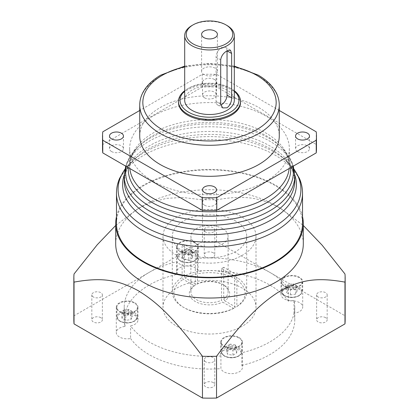 <?xml version="1.0" encoding="UTF-8"?>
<svg xmlns="http://www.w3.org/2000/svg" width="419" height="419" viewBox="0 0 419 419"><rect width="100%" height="100%" fill="white"/><g stroke="black" fill="none" stroke-linecap="round" stroke-linejoin="round"><path stroke-width="0.31" stroke-dasharray="2.1 1.57" d="M220.928 355.961A85.272 49.233 180 0 1 149.206 341.988A85.272 49.233 180 0 1 130.602 325.856A10.852 6.264 0 0 0 137.987 319.917A10.852 6.264 0 0 0 134.808 315.486A10.852 6.264 0 0 0 124.998 313.773A85.272 49.233 180 0 1 124.228 307.174A85.272 49.233 180 0 1 177.148 261.624A10.852 6.264 0 0 0 179.756 264.054A10.852 6.264 0 0 0 191.583 265.41A10.852 6.264 0 0 0 198.281 259.623A10.852 6.264 0 0 0 198.072 258.387A85.272 49.233 180 0 1 269.794 272.366A85.272 49.233 180 0 1 288.398 288.497A10.852 6.264 0 0 0 281.013 294.431A10.852 6.264 0 0 0 284.192 298.862A10.852 6.264 0 0 0 294.002 300.575A85.272 49.233 180 0 1 294.772 307.174A85.272 49.233 180 0 1 241.852 352.725A10.852 6.264 0 0 0 239.244 350.3A10.852 6.264 0 0 0 227.417 348.938A10.852 6.264 0 0 0 220.719 354.731A10.852 6.264 0 0 0 220.928 355.961L220.928 368.62A10.852 6.264 0 0 0 223.898 371.815A10.852 6.264 0 0 0 235.724 373.177A10.852 6.264 0 0 0 242.423 367.39A10.852 6.264 0 0 0 241.852 365.384L241.852 352.725M241.852 365.384A85.272 49.233 0 0 0 294.772 319.833A85.272 49.233 0 0 0 294.002 313.234A10.852 6.264 0 0 0 302.717 307.09A10.852 6.264 0 0 0 299.538 302.659A10.852 6.264 0 0 0 288.398 301.156L288.398 288.497M288.398 301.156A85.272 49.233 0 0 0 269.794 285.025A85.272 49.233 0 0 0 198.072 271.046A10.852 6.264 0 0 0 195.102 267.851A10.852 6.264 0 0 0 183.276 266.494A10.852 6.264 0 0 0 176.577 272.282A10.852 6.264 0 0 0 177.148 274.283A85.272 49.233 0 0 0 124.228 319.833A85.272 49.233 0 0 0 124.998 326.432A10.852 6.264 0 0 0 116.283 332.576A10.852 6.264 0 0 0 119.462 337.007A10.852 6.264 0 0 0 130.602 338.51L130.602 325.856M198.072 258.387L198.072 271.046M124.998 313.773L124.998 326.432M177.148 274.283L177.148 261.624M294.002 300.575L294.002 313.234M130.602 338.51A85.272 49.233 0 0 0 149.206 354.647A85.272 49.233 0 0 0 220.928 368.62M242.386 288.188A46.509 26.853 0 0 0 191.703 282.364A46.509 26.853 0 0 0 162.991 307.174A46.509 26.853 0 0 0 176.614 326.165A46.509 26.853 0 0 0 227.297 331.984A46.509 26.853 0 0 0 256.009 307.174A46.509 26.853 0 0 0 242.386 288.188M179.756 251.395A10.852 6.264 180 0 1 176.577 246.964A10.852 6.264 180 0 1 183.276 241.176A10.852 6.264 180 0 1 195.102 242.533A10.852 6.264 180 0 1 198.281 246.964A10.852 6.264 180 0 1 191.583 252.751A10.852 6.264 180 0 1 179.756 251.395M180.154 251.164A10.286 5.939 0 0 0 191.368 252.448A10.286 5.939 0 0 0 197.716 246.964A10.286 5.939 0 0 0 194.704 242.763A10.286 5.939 0 0 0 183.496 241.475A10.286 5.939 0 0 0 177.143 246.964A10.286 5.939 0 0 0 180.154 251.164M183.632 259.282L188.822 260.084L192.62 257.894L191.226 254.899L186.041 254.097L182.244 256.287L183.632 259.282L183.632 254.218L182.244 251.222L182.244 256.287M183.632 254.218L188.822 255.019L188.822 260.084M188.822 255.019L192.62 252.83L192.62 257.894M186.041 254.097L186.041 249.033L191.226 249.834L191.226 254.899M191.226 249.834L192.62 252.83M186.041 249.033L182.244 251.222M73.844 319.833A135.656 78.322 180 0 1 74.027 315.769L202.461 241.616A135.656 78.322 180 0 1 216.539 241.616L344.973 315.769A135.656 78.322 180 0 1 345.156 319.833M100.827 317.681A5.269 3.043 0 0 0 95.082 317.021A5.269 3.043 0 0 0 91.824 319.833A5.269 3.043 0 0 0 93.369 321.986A5.269 3.043 0 0 0 99.114 322.646A5.269 3.043 0 0 0 102.367 319.833A5.269 3.043 0 0 0 100.827 317.681M213.229 382.578A5.269 3.043 0 0 0 207.484 381.919A5.269 3.043 0 0 0 204.231 384.731A5.269 3.043 0 0 0 205.771 386.878A5.269 3.043 0 0 0 211.516 387.538A5.269 3.043 0 0 0 214.769 384.731A5.269 3.043 0 0 0 213.229 382.578M325.631 317.681A5.269 3.043 0 0 0 319.886 317.021A5.269 3.043 0 0 0 316.633 319.833A5.269 3.043 0 0 0 318.173 321.986A5.269 3.043 0 0 0 323.918 322.646A5.269 3.043 0 0 0 327.176 319.833A5.269 3.043 0 0 0 325.631 317.681M213.229 252.788A5.269 3.043 0 0 0 207.484 252.128A5.269 3.043 0 0 0 204.231 254.941A5.269 3.043 0 0 0 205.771 257.093A5.269 3.043 0 0 0 211.516 257.753A5.269 3.043 0 0 0 214.769 254.941A5.269 3.043 0 0 0 213.229 252.788M205.771 232.089A5.269 3.043 180 0 1 204.231 229.937A5.269 3.043 180 0 1 207.484 227.124A5.269 3.043 180 0 1 213.229 227.784A5.269 3.043 180 0 1 214.769 229.937A5.269 3.043 180 0 1 211.516 232.749A5.269 3.043 180 0 1 205.771 232.089M93.369 296.987A5.269 3.043 180 0 1 91.824 294.835A5.269 3.043 180 0 1 95.082 292.022A5.269 3.043 180 0 1 100.827 292.682A5.269 3.043 180 0 1 102.367 294.835A5.269 3.043 180 0 1 99.114 297.642A5.269 3.043 180 0 1 93.369 296.987M205.771 361.88A5.269 3.043 180 0 1 204.231 359.727A5.269 3.043 180 0 1 207.484 356.915A5.269 3.043 180 0 1 213.229 357.575A5.269 3.043 180 0 1 214.769 359.727A5.269 3.043 180 0 1 211.516 362.54A5.269 3.043 180 0 1 205.771 361.88M318.173 296.987A5.269 3.043 180 0 1 316.633 294.835A5.269 3.043 180 0 1 319.886 292.022A5.269 3.043 180 0 1 325.631 292.682A5.269 3.043 180 0 1 327.176 294.835A5.269 3.043 180 0 1 323.918 297.642A5.269 3.043 180 0 1 318.173 296.987M284.192 286.203A10.852 6.264 180 0 1 281.013 281.772A10.852 6.264 180 0 1 284.192 277.341A10.852 6.264 180 0 1 299.538 277.341A10.852 6.264 180 0 1 302.717 281.772A10.852 6.264 180 0 1 299.538 286.203A10.852 6.264 180 0 1 284.192 286.203M284.59 277.577A10.286 5.939 0 0 0 281.578 281.772A10.286 5.939 0 0 0 284.59 285.973A10.286 5.939 0 0 0 295.804 287.261A10.286 5.939 0 0 0 302.151 281.772A10.286 5.939 0 0 0 299.14 277.577A10.286 5.939 0 0 0 284.59 277.577M288.068 289.707L286.68 292.703L290.477 294.897L295.662 294.096L297.055 291.1L293.253 288.906L288.068 289.707L288.068 284.648L293.253 283.841L293.253 288.906M288.068 284.648L286.68 287.638L286.68 292.703M286.68 287.638L290.477 289.833L290.477 294.897M297.055 291.1L297.055 286.036L295.662 289.031L295.662 294.096M295.662 289.031L290.477 289.833M297.055 286.036L293.253 283.841M239.244 337.641A10.852 6.264 180 0 1 242.423 342.072A10.852 6.264 180 0 1 235.724 347.859A10.852 6.264 180 0 1 223.898 346.503A10.852 6.264 180 0 1 220.719 342.072A10.852 6.264 180 0 1 227.417 336.279A10.852 6.264 180 0 1 239.244 337.641M238.846 337.871A10.286 5.939 0 0 0 227.632 336.583A10.286 5.939 0 0 0 221.284 342.072A10.286 5.939 0 0 0 224.296 346.267A10.286 5.939 0 0 0 235.504 347.555A10.286 5.939 0 0 0 241.857 342.072A10.286 5.939 0 0 0 238.846 337.871M235.368 350.006L230.178 349.2L226.38 351.394L227.774 354.39L232.959 355.192L236.756 352.997L235.368 350.006L235.368 344.942L236.756 347.938L236.756 352.997M235.368 344.942L230.178 344.14L230.178 349.2M230.178 344.14L226.38 346.33L226.38 351.394M232.959 355.192L232.959 350.127L227.774 349.326L227.774 354.39M227.774 349.326L226.38 346.33M232.959 350.127L236.756 347.938M134.808 302.827A10.852 6.264 180 0 1 137.987 307.258A10.852 6.264 180 0 1 134.808 311.689A10.852 6.264 180 0 1 119.462 311.689A10.852 6.264 180 0 1 116.283 307.258A10.852 6.264 180 0 1 119.462 302.827A10.852 6.264 180 0 1 134.808 302.827M134.41 311.458A10.286 5.939 0 0 0 137.422 307.258A10.286 5.939 0 0 0 134.41 303.057A10.286 5.939 0 0 0 123.196 301.769A10.286 5.939 0 0 0 116.849 307.258A10.286 5.939 0 0 0 119.86 311.458A10.286 5.939 0 0 0 134.41 311.458M130.932 319.577L132.32 316.581L128.523 314.391L123.338 315.193L121.945 318.189L125.747 320.378L130.932 319.577L130.932 314.512L125.747 315.318L125.747 320.378M130.932 314.512L132.32 311.521L132.32 316.581M132.32 311.521L128.523 309.327L128.523 314.391M121.945 318.189L121.945 313.124L123.338 310.128L123.338 315.193M123.338 310.128L128.523 309.327M121.945 313.124L125.747 315.318M344.973 315.769L344.973 273.995M74.027 273.995L74.027 315.769M216.539 241.616L216.539 199.842A135.656 78.322 0 0 0 202.461 199.842L202.461 241.616M216.539 199.842C245.01 194.673 261.178 197.799 280.756 208.437L303.298 225.469M115.702 243.879A93.798 54.156 180 0 1 115.827 241.072A93.798 54.156 180 0 1 143.172 205.588A93.798 54.156 180 0 1 275.828 205.588L280.756 208.437L275.828 205.588A93.798 54.156 180 0 1 303.298 243.879M115.702 225.469L138.239 208.437L152.155 201.958L166.61 198.339L182.658 197.469L202.461 199.842M302.523 216.681A93.798 54.156 0 0 0 275.828 185.334A93.798 54.156 0 0 0 179.248 172.366A93.798 54.156 0 0 0 116.477 216.681M116.477 223.626A93.023 53.705 180 0 1 173.901 174.011A93.023 53.705 180 0 1 275.278 185.648A93.023 53.705 180 0 1 302.523 223.626M153.04 181.28A79.846 46.1 0 0 0 240.056 191.274A79.846 46.1 0 0 0 289.346 148.687A79.846 46.1 0 0 0 265.96 116.089A79.846 46.1 0 0 0 178.944 106.096A79.846 46.1 0 0 0 129.654 148.687A79.846 46.1 0 0 0 153.04 181.28M102.524 148.687A106.976 61.761 180 0 1 102.77 144.482L202.215 87.068A106.976 61.761 180 0 1 216.785 87.068L316.23 144.482A106.976 61.761 180 0 1 316.476 148.687M111.543 151.537A6.976 4.028 0 0 0 119.148 152.406A6.976 4.028 0 0 0 123.453 148.687A6.976 4.028 0 0 0 121.41 145.838A6.976 4.028 0 0 0 113.806 144.964A6.976 4.028 0 0 0 109.5 148.687A6.976 4.028 0 0 0 111.543 151.537M204.566 205.242A6.976 4.028 0 0 0 212.171 206.111A6.976 4.028 0 0 0 216.476 202.393A6.976 4.028 0 0 0 214.434 199.544A6.976 4.028 0 0 0 206.829 198.669A6.976 4.028 0 0 0 202.524 202.393A6.976 4.028 0 0 0 204.566 205.242M297.59 151.537A6.976 4.028 0 0 0 305.194 152.406A6.976 4.028 0 0 0 309.5 148.687A6.976 4.028 0 0 0 307.457 145.838A6.976 4.028 0 0 0 299.852 144.964A6.976 4.028 0 0 0 295.547 148.687A6.976 4.028 0 0 0 297.59 151.537M204.566 97.826A6.976 4.028 0 0 0 212.171 98.701A6.976 4.028 0 0 0 216.476 94.982A6.976 4.028 0 0 0 214.434 92.133A6.976 4.028 0 0 0 206.829 91.258A6.976 4.028 0 0 0 202.524 94.982A6.976 4.028 0 0 0 204.566 97.826M214.434 79.474A6.976 4.028 180 0 1 216.476 82.323A6.976 4.028 180 0 1 212.171 86.042A6.976 4.028 180 0 1 204.566 85.167A6.976 4.028 180 0 1 202.524 82.323A6.976 4.028 180 0 1 206.829 78.599A6.976 4.028 180 0 1 214.434 79.474M279.269 110.48L216.785 74.409A106.976 61.761 0 0 0 202.215 74.409L139.731 110.48M139.731 136.028A69.769 40.282 180 0 1 182.799 98.816A69.769 40.282 180 0 1 258.832 107.547A69.769 40.282 180 0 1 279.269 136.028M178.494 102.482A31.006 17.902 180 0 1 197.632 85.942A31.006 17.902 180 0 1 231.424 89.823A31.006 17.902 180 0 1 240.506 102.482M234.305 91.033A29.456 17.006 0 0 0 230.33 88.179L231.424 88.812A31.006 17.902 0 0 0 187.576 88.812A31.006 17.902 0 0 0 184.695 90.729M234.305 90.729A31.006 17.902 0 0 0 231.424 88.812L230.33 88.179A29.456 17.006 0 0 0 188.67 88.179A29.456 17.006 0 0 0 184.695 91.033M184.695 100.204A24.805 14.319 180 0 1 200.01 86.969A24.805 14.319 180 0 1 227.04 90.075A24.805 14.319 180 0 1 234.305 100.204M227.04 25.517A24.805 14.319 0 0 0 191.96 25.517M227.04 50.835A7.752 4.478 120 0 0 225.432 47.284A7.752 4.478 120 0 0 221.557 47.666A7.752 4.478 120 0 0 216.078 57.162L216.078 101.466A7.752 4.478 120 0 0 217.681 105.017A7.752 4.478 120 0 0 220.761 105.028M215.094 68.177A7.909 4.567 0 0 0 206.473 67.187A7.909 4.567 0 0 0 201.591 71.403A7.909 4.567 0 0 0 203.906 74.629A7.909 4.567 0 0 0 212.527 75.619A7.909 4.567 0 0 0 217.409 71.403A7.909 4.567 0 0 0 215.094 68.177M316.23 144.482L316.23 131.823M202.215 87.068L202.215 74.409M216.785 74.409L216.785 87.068M102.77 131.823L102.77 144.482M176.614 255.276A46.509 26.853 180 0 1 162.991 236.285A46.509 26.853 180 0 1 191.703 211.475A46.509 26.853 180 0 1 242.386 217.299A46.509 26.853 180 0 1 256.009 236.285A46.509 26.853 180 0 1 227.297 261.095A46.509 26.853 180 0 1 176.614 255.276M235.813 221.096A37.207 21.484 0 0 0 195.259 216.44A37.207 21.484 0 0 0 172.293 236.285A37.207 21.484 0 0 0 183.187 251.473A37.207 21.484 0 0 0 223.741 256.135A37.207 21.484 0 0 0 246.707 236.285A37.207 21.484 0 0 0 235.813 221.096M222.657 228.69A18.604 10.742 180 0 1 228.104 236.285A18.604 10.742 180 0 1 216.618 246.21A18.604 10.742 180 0 1 196.343 243.879A18.604 10.742 180 0 1 190.896 236.285A18.604 10.742 180 0 1 202.382 226.36A18.604 10.742 180 0 1 222.657 228.69M234.692 307.792L234.692 276.147L221.515 268.537L221.515 300.187L222.615 302.089L233.593 308.426L234.692 307.792A37.207 21.484 180 0 1 183.187 307.174L183.187 307.174A37.207 21.484 180 0 1 172.293 291.985A37.207 21.484 180 0 1 182.118 277.441L183.213 279.342L194.196 285.679L195.296 285.051L195.296 253.401L182.118 245.791A37.207 21.484 180 0 1 184.308 244.528L197.485 252.133L197.485 283.783L196.385 284.412L185.408 278.075A35.657 20.589 180 0 1 234.713 278.693A35.657 20.589 180 0 1 235.787 307.164L224.804 300.821A20.154 11.638 0 0 0 223.751 285.025A20.154 11.638 0 0 0 196.385 284.412M185.408 278.075L184.308 276.173A37.207 21.484 180 0 1 235.813 276.797A37.207 21.484 180 0 1 246.707 291.985A37.207 21.484 180 0 1 236.882 306.53L235.787 307.164M184.308 276.173L184.308 244.528M182.118 245.791L182.118 277.441M223.751 285.025L222.657 284.391A18.604 10.742 0 0 0 197.485 283.783M233.593 308.426A35.657 20.589 180 0 1 184.287 307.808L184.287 307.808A35.657 20.589 180 0 1 183.213 279.342M194.196 285.679A20.154 11.638 0 0 0 195.249 301.481A20.154 11.638 0 0 0 222.615 302.089M224.804 300.821L223.704 298.92L223.704 267.275L236.882 274.88L236.882 306.53M221.515 268.537A18.604 10.742 0 0 0 223.704 267.275M223.704 298.92A18.604 10.742 0 0 0 228.104 291.985A18.604 10.742 0 0 0 222.657 284.391M195.296 285.051A18.604 10.742 0 0 0 190.896 291.985A18.604 10.742 0 0 0 196.343 299.58A18.604 10.742 0 0 0 221.515 300.187M236.882 274.88A37.207 21.484 180 0 1 234.692 276.147M197.485 252.133A18.604 10.742 0 0 0 195.296 253.401M194.704 252.259A10.286 5.939 180 0 1 197.716 256.459A10.286 5.939 180 0 1 191.368 261.943A10.286 5.939 180 0 1 180.154 260.655A10.286 5.939 180 0 1 177.143 256.459A10.286 5.939 180 0 1 183.496 250.971A10.286 5.939 180 0 1 194.704 252.259M180.704 260.974A9.511 5.489 180 0 1 180.704 253.207A9.511 5.489 180 0 1 194.154 253.207A9.511 5.489 180 0 1 194.154 260.974A9.511 5.489 180 0 1 180.704 260.974M284.59 295.468A10.286 5.939 180 0 1 281.578 291.268A10.286 5.939 180 0 1 287.926 285.784A10.286 5.939 180 0 1 299.14 287.067A10.286 5.939 180 0 1 302.151 291.268A10.286 5.939 180 0 1 295.804 296.757A10.286 5.939 180 0 1 284.59 295.468M298.59 288.021A9.511 5.489 180 0 1 298.59 295.783A9.511 5.489 180 0 1 285.14 295.783A9.511 5.489 180 0 1 285.14 288.021A9.511 5.489 180 0 1 298.59 288.021M224.296 355.762A10.286 5.939 180 0 1 221.284 351.562A10.286 5.939 180 0 1 227.632 346.078A10.286 5.939 180 0 1 238.846 347.367A10.286 5.939 180 0 1 241.857 351.562A10.286 5.939 180 0 1 235.504 357.051A10.286 5.939 180 0 1 224.296 355.762M238.296 348.315A9.511 5.489 180 0 1 238.296 356.082A9.511 5.489 180 0 1 224.846 356.082A9.511 5.489 180 0 1 224.846 348.315A9.511 5.489 180 0 1 238.296 348.315M134.41 312.553A10.286 5.939 180 0 1 137.422 316.754A10.286 5.939 180 0 1 131.074 322.237A10.286 5.939 180 0 1 119.86 320.954A10.286 5.939 180 0 1 116.849 316.754A10.286 5.939 180 0 1 123.196 311.265A10.286 5.939 180 0 1 134.41 312.553M120.41 321.268A9.511 5.489 180 0 1 120.41 313.501A9.511 5.489 180 0 1 133.86 313.501A9.511 5.489 180 0 1 133.86 321.268A9.511 5.489 180 0 1 120.41 321.268M302.523 193.248A93.023 53.705 0 0 0 275.278 155.271A93.023 53.705 0 0 0 173.901 143.628A93.023 53.705 0 0 0 116.477 193.248M124.878 169.428A91.415 52.778 180 0 1 132.792 160.681A91.415 52.778 180 0 1 274.141 152.066A91.415 52.778 180 0 1 286.208 160.681A91.415 52.778 180 0 1 294.122 169.428M294.756 174.917A86.88 50.16 0 0 0 282.401 157.287A86.88 50.16 0 0 0 270.931 149.101A86.88 50.16 0 0 0 136.599 157.287A86.88 50.16 0 0 0 124.244 174.917M124.92 169.208L132.792 160.681L136.599 157.287C131.707 161.703 128.282 166.223 126.329 170.852L124.228 180.715A85.272 49.233 180 0 1 176.87 135.227A85.272 49.233 180 0 1 269.794 145.901A85.272 49.233 180 0 1 294.772 180.715L292.671 170.852C290.718 166.223 287.293 161.703 282.401 157.287L286.208 160.681L294.08 169.208M294.772 176.001A85.272 49.233 0 0 0 269.794 141.187A85.272 49.233 0 0 0 176.87 130.513A85.272 49.233 0 0 0 124.228 176.001M126.26 166.453A83.868 48.421 180 0 1 136.625 148.405A83.868 48.421 180 0 1 268.804 138.129A83.868 48.421 180 0 1 282.375 148.405A83.868 48.421 180 0 1 292.74 166.453M290.692 167.637A81.244 46.907 0 0 0 280.096 146.09A81.244 46.907 0 0 0 266.95 136.138A81.244 46.907 0 0 0 138.904 146.09A81.244 46.907 0 0 0 128.308 167.637M129.806 168.501A79.846 46.1 180 0 1 129.654 165.678A79.846 46.1 180 0 1 178.944 123.092A79.846 46.1 180 0 1 265.96 133.085A79.846 46.1 180 0 1 289.346 165.678A79.846 46.1 180 0 1 289.194 168.501M279.269 105.012A69.769 40.282 0 0 0 258.832 76.53A69.769 40.282 0 0 0 182.799 67.799A69.769 40.282 0 0 0 139.731 105.012M234.305 66.757A66.668 38.49 0 0 0 184.695 66.757M220.682 59.817L216.078 57.162M216.078 101.466L220.682 104.127M124.228 307.174L124.228 319.833M294.772 307.174L294.772 319.833M176.577 246.964L176.577 272.282M177.143 246.964L177.143 256.459C177.028 258.015 178.085 259.534 180.317 261.011L180.317 261.011C185.062 263.279 189.802 263.279 194.542 261.011C196.778 259.534 197.836 258.015 197.716 256.459L197.716 246.964M198.281 246.964L198.281 259.623M204.231 229.937L204.231 254.941M214.769 229.937L214.769 254.941M91.824 294.835L91.824 319.833M102.367 294.835L102.367 319.833M204.231 359.727L204.231 384.731M214.769 359.727L214.769 384.731M316.633 294.835L316.633 319.833M327.176 294.835L327.176 319.833M281.013 281.772L281.013 294.431M302.151 281.772L302.151 291.268C302.267 292.829 301.209 294.348 298.977 295.824C294.238 298.092 289.492 298.092 284.752 295.824C282.521 294.348 281.463 292.829 281.578 291.268L281.578 281.772M302.717 281.772L302.717 307.09M242.423 342.072L242.423 367.39M241.857 342.072L241.857 351.562C241.973 353.123 240.915 354.642 238.683 356.119C233.943 358.386 229.198 358.386 224.458 356.119C222.222 354.642 221.164 353.123 221.284 351.562L221.284 342.072M220.719 342.072L220.719 354.731M137.987 307.258L137.987 319.917M116.849 307.258L116.849 316.754C116.733 318.314 117.791 319.833 120.023 321.305L120.023 321.305C124.762 323.578 129.508 323.578 134.248 321.305C136.479 319.833 137.537 318.314 137.422 316.754L137.422 307.258M116.283 307.258L116.283 332.576M143.172 205.588L138.239 208.437M129.654 148.687L129.654 165.678L131.315 157.261C132.776 153.506 135.306 149.782 138.904 146.09L136.625 148.405C132.179 152.888 128.879 157.811 126.721 163.169L125.695 166.128M289.346 148.687L289.346 165.678L287.685 157.261C286.224 153.506 283.694 149.782 280.096 146.09L282.375 148.405C286.821 152.888 290.121 157.811 292.279 163.169L293.305 166.128M216.476 94.982L216.476 82.323M202.524 94.982L202.524 82.323M109.5 148.687L109.5 136.028M123.453 148.687L123.453 136.028M202.524 202.393L202.524 189.734M216.476 202.393L216.476 189.734M295.547 148.687L295.547 136.028M309.5 148.687L309.5 136.028M234.305 66.108L209.5 63.421L184.695 66.108M188.67 88.179L187.576 88.812M225.432 47.284L230.481 50.196M217.681 105.017L222.73 107.929M201.591 71.403L201.591 34.379M217.409 71.403L217.409 34.379M162.991 236.285L162.991 307.174M256.009 236.285L256.009 307.174M172.293 291.985L172.293 236.285M228.104 291.985L228.104 236.285M246.707 291.985L246.707 236.285M184.287 307.808L183.187 307.174M190.896 291.985L190.896 236.285"/><path stroke-width="0.63" d="M344.973 323.897L344.973 282.123A135.656 78.322 0 0 0 345.156 278.059L345.156 319.833A135.656 78.322 180 0 1 344.973 323.897L216.539 398.05A135.656 78.322 180 0 1 202.461 398.05L74.027 323.897A135.656 78.322 180 0 1 73.844 319.833L73.844 278.059A135.656 78.322 0 0 0 74.027 282.123L74.027 323.897M345.156 278.059A135.656 78.322 0 0 0 344.973 273.995L322.08 245.125L303.298 225.469M202.461 398.05L202.461 356.276A135.656 78.322 0 0 0 216.539 356.276L216.539 398.05M115.702 225.469L97.208 244.796L74.027 273.995A135.656 78.322 0 0 0 73.844 278.059M344.973 282.123C314.543 276.66 298.621 280.604 278.703 291.938C260.293 303.843 244.937 318.335 216.539 356.276M303.298 223.626L303.298 243.879A93.798 54.156 180 0 1 245.393 293.913A93.798 54.156 180 0 1 143.172 282.176A93.798 54.156 180 0 1 115.702 243.879L115.702 223.626A93.798 54.156 0 0 0 143.172 261.917A93.798 54.156 0 0 0 245.393 273.659A93.798 54.156 0 0 0 303.298 223.626A93.798 54.156 0 0 0 302.523 216.681M202.461 356.276C173.99 318.231 157.822 302.691 138.244 290.718C118.593 280.028 102.32 276.98 74.027 282.123M116.477 216.681A93.798 54.156 0 0 0 115.702 223.626M302.523 193.248L302.523 223.626A93.023 53.705 180 0 1 245.099 273.246A93.023 53.705 180 0 1 143.722 261.603A93.023 53.705 180 0 1 116.477 223.626L116.477 193.248A93.023 53.705 0 0 0 143.722 231.22A93.023 53.705 0 0 0 245.099 242.863A93.023 53.705 0 0 0 302.523 193.248C302.508 188.136 301.465 183.171 299.391 178.347L294.08 169.208M139.731 110.48L102.77 131.823A106.976 61.761 0 0 0 102.524 136.028L102.524 148.687A106.976 61.761 180 0 0 102.77 152.893L202.215 210.307A106.976 61.761 180 0 0 216.785 210.307L316.23 152.893A106.976 61.761 180 0 0 316.476 148.687L316.476 136.028A106.976 61.761 0 0 0 316.23 131.823L279.269 110.48M102.524 136.028A106.976 61.761 0 0 0 102.77 140.234L202.215 197.648A106.976 61.761 0 0 0 216.785 197.648L316.23 140.234A106.976 61.761 0 0 0 316.476 136.028M111.543 138.878A6.976 4.028 180 0 1 109.5 136.028A6.976 4.028 180 0 1 113.806 132.304A6.976 4.028 180 0 1 121.41 133.179A6.976 4.028 180 0 1 123.453 136.028A6.976 4.028 180 0 1 119.148 139.747A6.976 4.028 180 0 1 111.543 138.878M204.566 192.583A6.976 4.028 180 0 1 202.524 189.734A6.976 4.028 180 0 1 206.829 186.01A6.976 4.028 180 0 1 214.434 186.884A6.976 4.028 180 0 1 216.476 189.734A6.976 4.028 180 0 1 212.171 193.452A6.976 4.028 180 0 1 204.566 192.583M297.59 138.878A6.976 4.028 180 0 1 295.547 136.028A6.976 4.028 180 0 1 299.852 132.304A6.976 4.028 180 0 1 307.457 133.179A6.976 4.028 180 0 1 309.5 136.028A6.976 4.028 180 0 1 305.194 139.747A6.976 4.028 180 0 1 297.59 138.878M279.269 105.012L279.269 136.028A69.769 40.282 180 0 1 236.201 173.241A69.769 40.282 180 0 1 160.168 164.51A69.769 40.282 180 0 1 139.731 136.028L139.731 105.012A69.769 40.282 0 0 0 160.168 133.493A69.769 40.282 0 0 0 236.201 142.224A69.769 40.282 0 0 0 279.269 105.012C279.253 100.796 278.237 96.7 276.215 92.74C272.617 85.853 266.61 79.977 258.193 75.111L234.305 66.108M240.506 101.466L240.506 102.482A31.006 17.902 180 0 1 221.368 119.022A31.006 17.902 180 0 1 187.576 115.141A31.006 17.902 180 0 1 178.494 102.482L178.494 101.466A31.006 17.902 0 0 0 187.576 114.125A31.006 17.902 0 0 0 221.368 118.006A31.006 17.902 0 0 0 240.506 101.466A31.006 17.902 0 0 0 234.305 90.729M184.695 90.729A31.006 17.902 0 0 0 178.494 101.466M184.695 91.033A29.456 17.006 0 0 0 188.67 112.229A29.456 17.006 0 0 0 227.967 113.455A29.456 17.006 0 0 0 234.305 91.033M234.305 35.641L234.305 100.204A24.805 14.319 180 0 1 218.99 113.434A24.805 14.319 180 0 1 191.96 110.328A24.805 14.319 180 0 1 184.695 100.204L184.695 35.641A24.805 14.319 0 0 0 191.96 45.771A24.805 14.319 0 0 0 218.99 48.876A24.805 14.319 0 0 0 234.305 35.641A24.805 14.319 0 0 0 227.04 25.517L225.946 24.883A23.255 13.429 0 0 0 193.054 24.883A23.255 13.429 0 0 0 193.054 43.869A23.255 13.429 0 0 0 225.946 43.869A23.255 13.429 0 0 0 225.946 24.883L227.04 25.517M193.054 24.883L191.96 25.517A24.805 14.319 0 0 0 184.695 35.641M231.644 53.491L227.04 50.835L230.481 50.201L231.644 53.491L231.644 97.795C231.618 101.985 230.083 105.321 227.04 107.798L222.73 107.929L220.682 104.127L220.682 59.817C221.305 55.973 223.421 52.977 227.04 50.835L227.04 95.139A7.752 4.478 120 0 1 221.557 104.635A7.752 4.478 120 0 1 220.761 105.028M203.906 37.605A7.909 4.567 180 0 1 201.591 34.379A7.909 4.567 180 0 1 206.473 30.158A7.909 4.567 180 0 1 215.094 31.147A7.909 4.567 180 0 1 217.409 34.379A7.909 4.567 180 0 1 212.527 38.595A7.909 4.567 180 0 1 203.906 37.605M216.785 210.307L216.785 197.648M202.215 197.648L202.215 210.307M316.23 140.234L316.23 152.893M102.77 152.893L102.77 140.234M294.122 169.428A91.415 52.778 180 0 1 260.105 233.341A91.415 52.778 180 0 1 144.859 226.705A91.415 52.778 180 0 1 124.878 169.428M124.244 174.917A86.88 50.16 0 0 0 148.069 220.038A86.88 50.16 0 0 0 250.353 228.837A86.88 50.16 0 0 0 294.756 174.917M294.772 180.715A85.272 49.233 180 0 1 242.13 226.197A85.272 49.233 180 0 1 149.206 215.523A85.272 49.233 180 0 1 124.228 180.715L124.228 176.001A85.272 49.233 0 0 0 149.206 210.809A85.272 49.233 0 0 0 242.13 221.483A85.272 49.233 0 0 0 294.772 176.001L294.772 180.715M292.74 166.453A83.868 48.421 180 0 1 246.278 215.885A83.868 48.421 180 0 1 150.196 206.609A83.868 48.421 180 0 1 126.26 166.453M128.308 167.637A81.244 46.907 0 0 0 152.05 202.477A81.244 46.907 0 0 0 241.925 212.318A81.244 46.907 0 0 0 290.692 167.637M289.194 168.501A79.846 46.1 180 0 1 237.783 208.788A79.846 46.1 180 0 1 153.04 198.276A79.846 46.1 180 0 1 129.806 168.501M184.695 66.757A66.668 38.49 0 0 0 162.357 129.696A66.668 38.49 0 0 0 256.643 129.696A66.668 38.49 0 0 0 256.643 75.263A66.668 38.49 0 0 0 234.305 66.757M231.644 97.795L227.04 95.139M124.92 169.208L119.609 178.347C117.535 183.171 116.492 188.136 116.477 193.248M125.695 166.128L124.228 176.001M293.305 166.128L294.772 176.001M184.695 66.108L160.807 75.111C152.39 79.977 146.383 85.853 142.785 92.74C140.763 96.7 139.747 100.796 139.731 105.012"/></g></svg>
